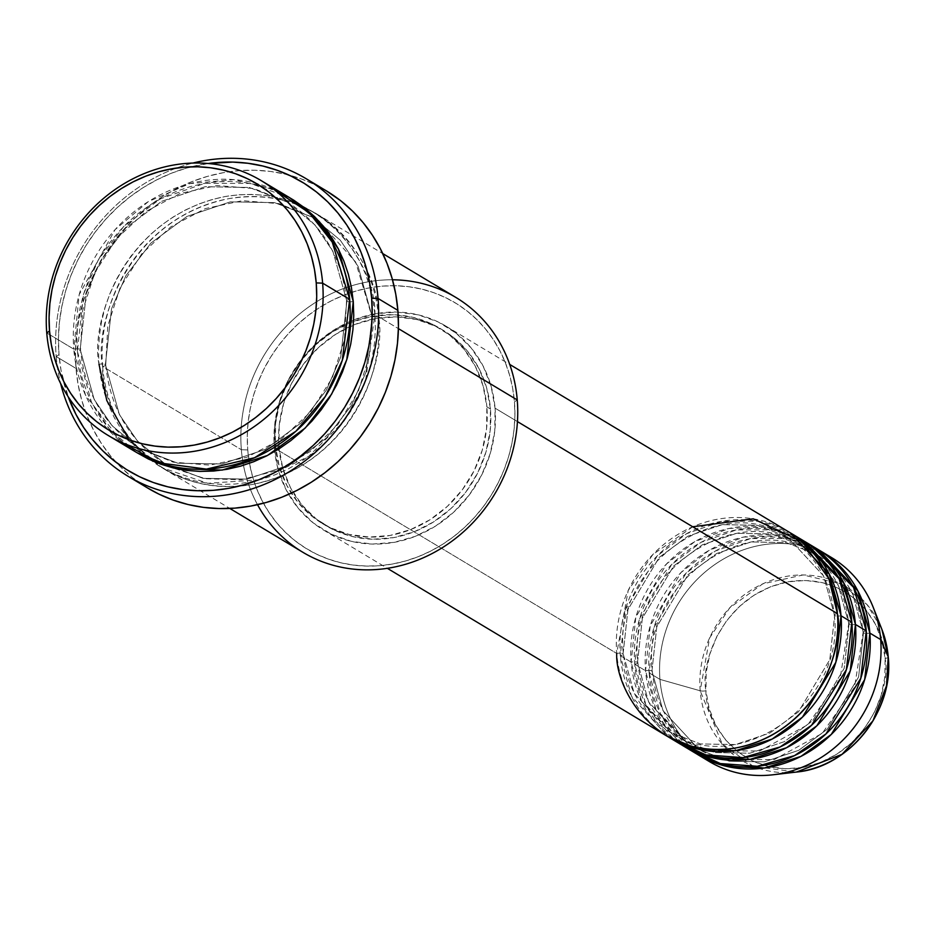 <?xml version="1.0" encoding="UTF-8"?>
<svg xmlns="http://www.w3.org/2000/svg" width="935" height="935" viewBox="0 0 935 935"><rect width="100%" height="100%" fill="white"/><g stroke="black" fill="none" stroke-linecap="round" stroke-linejoin="round"><path stroke-width="0.7" stroke-dasharray="4.67 3.51" d="M888.25 656.978A4.955 1.309 -4.7 0 1 885.118 658.462C886.485 630.669 854.309 571.133 787.913 581.827C721.715 595.057 700.128 664.282 705.96 690.778A4.955 1.309 -4.7 0 1 700.186 690.778L709.607 637.951L729.803 607.738L762.761 583.849L803.095 574.967L840.471 583.756L867.131 604.653L881.95 629.571A101.296 91.735 -59 0 0 772.626 579.922A101.296 91.735 -59 0 0 700.186 690.778L659.958 679.383A118.897 107.665 121 0 1 711.056 567.253A118.897 107.665 121 0 1 825.979 554.467M831.495 557.529A118.897 107.665 -59 0 0 713.826 565.231A118.897 107.665 -59 0 0 659.958 679.383L649.147 672.896A118.897 107.665 121 0 0 696.528 753.832L660.355 713.58L649.147 672.896A4.955 1.309 175.3 0 0 652.279 671.423A4.955 1.309 175.3 0 0 651.94 670.979L663.044 710.682L699.064 749.613L729.323 761.242L764.339 761.85L798.747 750.302L827.288 729.183L858.611 676.998L863.449 632.831A4.955 1.309 -4.7 0 1 863.11 632.387A4.955 1.309 -4.7 0 1 866.254 630.926A4.955 1.309 175.3 0 0 863.11 632.387A4.955 1.309 175.3 0 0 863.449 632.831L858.611 676.998L827.288 729.183L798.747 750.302L764.339 761.85L729.323 761.242L699.064 749.613L663.044 710.682L651.94 670.979A4.955 1.309 175.3 0 0 645.547 670.734L634.736 664.247A118.897 107.665 121 0 0 682.118 745.183L645.945 704.92L634.736 664.247A4.955 1.309 175.3 0 0 637.869 662.775A4.955 1.309 175.3 0 0 637.53 662.331L648.633 702.033L684.654 740.952L714.901 752.593L749.928 753.201L784.336 741.654L812.866 720.534L844.2 668.338L849.038 624.183A4.955 1.309 -4.7 0 1 848.699 623.738A4.955 1.309 -4.7 0 1 851.832 622.266A4.955 1.309 175.3 0 0 848.699 623.738A4.955 1.309 175.3 0 0 849.038 624.183L844.2 668.338L812.866 720.534L784.336 741.654L749.928 753.201L714.901 752.593L684.654 740.952L648.633 702.033L637.53 662.331A4.955 1.309 175.3 0 0 631.125 662.085L620.314 655.599A118.897 107.665 121 0 0 667.695 736.535L631.522 696.271L620.314 655.599A4.955 1.309 175.3 0 0 623.458 654.126A4.955 1.309 175.3 0 0 623.107 653.682L634.21 693.384L670.231 732.304L700.49 743.944L735.506 744.552L769.914 733.005L798.455 711.874L829.777 659.689L834.628 615.534A4.955 1.309 -4.7 0 1 834.277 615.09A4.955 1.309 -4.7 0 1 837.421 613.617A4.955 1.309 175.3 0 0 834.277 615.09A4.955 1.309 175.3 0 0 834.628 615.534L829.777 659.689L798.455 711.874L769.914 733.005L735.506 744.552L700.49 743.944L670.231 732.304L634.21 693.384L623.107 653.682A4.955 1.309 175.3 0 0 616.714 653.436L274.352 447.97A118.897 107.665 121 0 1 328.208 333.818A118.897 107.665 121 0 1 445.878 326.116A118.897 107.665 121 0 1 495.059 408.163L517.441 421.591L495.059 408.163L491.097 386.248L483.056 365.936L471.24 348.007L456.093 333.164L438.199 321.967L418.249 314.838L397.013 312.068L375.309 313.763L353.956 319.84L333.795 330.078L315.586 344.08L300.03 361.319L287.723 381.106L279.156 402.716L274.633 425.285L274.352 447.97L278.303 469.896L286.344 490.197L298.171 508.126L313.318 522.969L331.212 534.165L351.151 541.295L372.387 544.065L394.102 542.37L415.444 536.293L435.617 526.054L453.826 512.053L469.382 494.825L481.677 475.027L490.256 453.417L494.767 430.848L495.059 408.163A118.897 107.665 121 0 1 441.191 522.314A118.897 107.665 121 0 1 323.522 530.016A118.897 107.665 121 0 1 274.352 447.97L616.714 653.436A118.897 107.665 -59 0 0 665.884 735.471M788.24 531.583A118.897 107.665 -59 0 0 670.57 539.273A118.897 107.665 -59 0 0 616.714 653.436A4.955 1.309 -4.7 0 1 623.107 653.682L627.958 609.526L659.28 557.33L687.821 536.211L722.229 524.664L757.245 525.271L787.504 536.912L823.525 575.831L834.628 615.534A4.955 1.309 175.3 0 0 841.021 615.779A4.955 1.309 -4.7 0 1 834.628 615.534L823.525 575.831L787.504 536.912L757.245 525.271L722.229 524.664L687.821 536.211L659.28 557.33L627.958 609.526L623.107 653.682A4.955 1.309 -4.7 0 1 623.458 654.126A4.955 1.309 -4.7 0 1 620.314 655.599A118.897 107.665 121 0 1 673.247 542.101A118.897 107.665 121 0 1 790.04 532.681L758.297 521.227L721.937 521.262L686.489 533.745L657.235 555.881L625.235 609.936L620.314 655.599L631.125 662.085L641.597 701.262L675 740.707M802.662 540.231A118.897 107.665 -59 0 0 684.993 547.922A118.897 107.665 -59 0 0 631.125 662.085A4.955 1.309 -4.7 0 1 637.53 662.331L642.368 618.175L673.691 565.991L702.232 544.86L736.64 533.312L771.655 533.92L801.914 545.561L837.935 584.48L849.038 624.183A4.955 1.309 175.3 0 0 855.431 624.428A4.955 1.309 -4.7 0 1 849.038 624.183L837.935 584.48L801.914 545.561L771.655 533.92L736.64 533.312L702.232 544.86L673.691 565.991L642.368 618.175L637.53 662.331A4.955 1.309 -4.7 0 1 637.869 662.775A4.955 1.309 -4.7 0 1 634.736 664.247A118.897 107.665 121 0 1 687.669 550.75A118.897 107.665 121 0 1 804.451 541.33L772.719 529.876L736.348 529.911L700.899 542.394L671.657 564.53L639.657 618.596L634.736 664.247L645.547 670.734L656.019 709.91L689.411 749.356M817.073 548.88A118.897 107.665 -59 0 0 699.403 556.582A118.897 107.665 -59 0 0 645.547 670.734A4.955 1.309 -4.7 0 1 651.94 670.979L656.779 626.824L688.113 574.639L716.654 553.52L751.062 541.961L786.078 542.581L816.325 554.21L852.358 593.129L863.449 632.831A4.955 1.309 175.3 0 0 869.854 633.088A4.955 1.309 -4.7 0 1 863.449 632.831L852.358 593.129L816.325 554.21L786.078 542.581L751.062 541.961L716.654 553.52L688.113 574.639L656.779 626.824L651.94 670.979A4.955 1.309 -4.7 0 1 652.279 671.423A4.955 1.309 -4.7 0 1 649.147 672.896A118.897 107.665 121 0 1 702.08 559.399A118.897 107.665 121 0 1 818.861 549.979L787.13 538.537L750.758 538.56L715.31 551.042L686.068 573.178L654.068 627.245L649.147 672.896L659.958 679.383A118.897 107.665 -59 0 0 709.127 761.429M455.777 297.388A148.618 134.582 -59 0 0 308.69 307.007A148.618 134.582 -59 0 0 241.359 449.7L247.752 449.957A143.663 130.094 -59 0 0 249.493 463.304A143.663 130.094 -59 0 0 398.941 562.695A143.663 130.094 -59 0 0 514.437 401.851L514.916 415.502L514.098 429.258L511.994 442.98L508.64 456.537L504.047 469.802L498.273 482.647L491.378 494.931L483.418 506.56L474.466 517.417L464.625 527.387L453.966 536.374L442.617 544.31L430.673 551.101L418.249 556.676L405.474 561L392.455 564.027L379.329 565.722L366.228 566.061L353.255 565.067L340.562 562.718L328.255 559.06L316.462 554.116L305.289 547.933L294.841 540.582L285.233 532.12L276.538 522.642L268.859 512.228L262.256 500.985L256.798 489.017L252.532 476.441L249.516 463.374L247.752 449.957L247.284 436.306L248.102 422.55L250.206 408.829L253.56 395.271L258.154 382.006L263.915 369.161L270.823 356.878L278.782 345.249L287.735 334.391L297.575 324.422L308.223 315.434L319.583 307.498L331.528 300.708L343.951 295.133L356.726 290.808L369.746 287.781L382.871 286.087L395.973 285.748L408.934 286.753L421.638 289.09L433.945 292.748L445.738 297.692L456.911 303.875L467.36 311.226L476.967 319.688L485.662 329.167L493.341 339.58L499.944 350.824L505.403 362.792L509.668 375.367L512.684 388.434L514.437 401.851L517.242 399.946L514.437 401.851A143.663 130.094 -59 0 0 352.191 292.188A143.663 130.094 -59 0 0 247.752 449.957L241.359 449.7A148.618 134.582 121 0 1 392.501 279.787M56.193 356.527L58.987 354.622A168.44 152.534 121 0 1 208.166 163.496L186.755 168.031L171.771 173.092L157.197 179.637L143.195 187.596L129.883 196.899L117.401 207.441L105.854 219.129L95.37 231.857L86.032 245.484L77.944 259.895L71.177 274.948L65.801 290.505L61.862 306.4L59.396 322.481L58.438 338.61L58.987 354.622L61.044 370.353L68.185 396.744A168.44 152.534 121 0 1 58.987 354.622L56.193 356.527A173.384 157.022 121 0 1 192.926 163.052A173.384 157.022 -59 0 0 56.193 356.527L76.016 368.425L56.193 356.527A173.384 157.022 -59 0 0 60.623 383.502A173.384 157.022 121 0 1 56.193 356.527M288.19 196.817A148.618 134.582 -59 0 0 141.103 206.448A148.618 134.582 -59 0 0 73.783 349.141A4.955 1.309 -4.7 0 1 80.176 349.386L86.277 293.707L100.676 260.584L125.781 227.906L161.767 201.282L205.151 186.708L249.306 187.479L287.442 202.147L314.955 224.949L332.872 251.234L346.862 301.28A4.955 1.309 175.3 0 0 353.266 301.537A4.955 1.309 -4.7 0 1 346.862 301.28L332.872 251.234L314.955 224.949L287.442 202.147L249.306 187.479L205.151 186.708L161.767 201.282L125.781 227.906L100.676 260.584L86.277 293.707L80.176 349.386A4.955 1.309 -4.7 0 1 80.515 349.83A4.955 1.309 -4.7 0 1 77.383 351.303L79.195 365.188L82.327 378.698L86.733 391.707L92.378 404.084L99.203 415.724L107.151 426.489L116.15 436.294L126.096 445.048L137.059 452.762L109.465 429.212L91.49 402.342L77.383 351.303A4.955 1.309 175.3 0 0 80.515 349.83A4.955 1.309 175.3 0 0 80.176 349.386L94.178 399.444L112.095 425.729L139.595 448.519L177.744 463.199L221.899 463.959L265.283 449.396L301.257 422.772L326.373 390.082L340.761 356.971L346.862 301.28A4.955 1.309 -4.7 0 1 346.523 300.836A4.955 1.309 -4.7 0 1 349.655 299.375A4.955 1.309 175.3 0 0 346.523 300.836A4.955 1.309 175.3 0 0 346.862 301.28L340.761 356.971L326.373 390.082L301.257 422.772L265.283 449.396L221.899 463.959L177.744 463.199L139.595 448.519L112.095 425.729L94.178 399.444L80.176 349.386A4.955 1.309 175.3 0 0 73.783 349.141L85.529 395.236L122.251 442.699M102.605 366.438A4.955 1.309 175.3 0 0 105.749 364.977A4.955 1.309 175.3 0 0 105.41 364.533L119.399 414.579L137.316 440.864L164.817 463.667L202.965 478.334L247.12 479.106L290.505 464.543L326.49 437.907L351.595 405.229L365.994 372.107L372.095 316.427A4.955 1.309 175.3 0 0 378.488 316.673C387.476 357.474 354.236 464.076 252.298 484.447C150.044 500.915 100.501 409.238 102.605 366.438A148.618 134.582 121 0 1 169.936 223.745A148.618 134.582 121 0 1 317.023 214.127A148.618 134.582 121 0 1 378.488 316.673L398.415 328.629L378.488 316.673A148.618 134.582 121 0 1 311.168 459.377A148.618 134.582 121 0 1 164.069 468.996A148.618 134.582 121 0 1 102.605 366.438L241.359 449.7L102.605 366.438C93.629 325.649 126.868 219.035 228.806 198.676C331.06 182.208 380.603 273.885 378.488 316.673A4.955 1.309 -4.7 0 1 372.095 316.427L365.994 372.107L351.595 405.229L326.49 437.907L290.505 464.543L247.12 479.106L202.965 478.334L164.817 463.667L137.316 440.864L119.399 414.579L105.41 364.533A4.955 1.309 175.3 0 0 99.005 364.276L100.816 378.161L103.949 391.671L108.355 404.68L114 417.068L120.825 428.697L128.785 439.462L137.772 449.279L147.718 458.021L158.518 465.63L170.077 472.023L182.278 477.142L195.006 480.929L208.143 483.348L221.56 484.388L235.117 484.038L248.698 482.285L262.162 479.152L275.381 474.688L288.225 468.902L300.591 461.878L312.337 453.685L323.346 444.382L333.538 434.062L342.794 422.842L351.022 410.804L358.163 398.088L364.136 384.811L368.881 371.09L372.352 357.065L374.526 342.865L375.379 328.641L374.888 314.511A4.955 1.309 175.3 0 0 371.756 315.983A4.955 1.309 175.3 0 0 372.095 316.427A4.955 1.309 -4.7 0 1 371.756 315.983A4.955 1.309 -4.7 0 1 374.888 314.511L373.077 300.626L369.944 287.115L365.538 274.107L359.893 261.73L353.056 250.101L345.108 239.325L336.121 229.519L326.175 220.765L315.375 213.157L303.817 206.764L291.615 201.656L278.875 197.869L265.75 195.438L252.333 194.398L238.776 194.76L225.195 196.514L211.731 199.634L198.512 204.11L185.668 209.884L173.302 216.908L161.556 225.113L150.547 234.416L140.355 244.725L131.099 255.956L122.859 267.983L115.73 280.699L109.757 293.987L105.012 307.708L101.529 321.733L99.367 335.922L98.514 350.158L99.005 364.276A4.955 1.309 -4.7 0 1 105.41 364.533L111.51 308.854L125.898 275.731L151.002 243.042L186.988 216.417L230.372 201.855L274.528 202.626L312.676 217.294L340.176 240.085L358.093 266.37L372.095 316.427L358.093 266.37L340.176 240.085L312.676 217.294L274.528 202.626L230.372 201.855L186.988 216.417L151.002 243.042L125.898 275.731L111.51 308.854L105.41 364.533A4.955 1.309 -4.7 0 1 105.749 364.977A4.955 1.309 -4.7 0 1 102.605 366.438M128.995 439.719L161.907 467.675L207.78 483.301L260.199 479.702L308.573 456.479L344.431 420.621L365.48 381.293L374.888 314.511C376.992 271.723 327.46 180.046 225.195 196.514C123.256 216.873 90.029 323.487 99.005 364.276M486.854 406.83L490.454 408.992A113.941 103.177 -59 0 0 443.33 330.371A113.941 103.177 -59 0 0 353.337 325.111A113.941 103.177 -59 0 0 278.946 447.14L275.346 444.978A113.941 103.177 121 0 1 353.57 321.441A113.941 103.177 121 0 1 439.731 328.208A113.941 103.177 121 0 1 486.854 406.83L483.068 385.828L475.354 366.356L464.029 349.187L449.513 334.952L432.367 324.223L413.247 317.397L392.899 314.744L372.095 316.357L351.63 322.189L332.311 331.995L314.861 345.424L299.948 361.938L288.167 380.907L279.951 401.606L275.615 423.239L275.346 444.978L279.133 465.981L286.846 485.452L298.171 502.621L312.687 516.856L329.833 527.585L348.954 534.411L369.302 537.064L390.105 535.451L410.558 529.619L429.89 519.813L447.339 506.396L462.252 489.882L474.033 470.901L482.25 450.202L486.574 428.569L486.854 406.83A113.941 103.177 121 0 1 435.231 516.225A113.941 103.177 121 0 1 322.47 523.6A113.941 103.177 121 0 1 275.965 450.752A113.941 103.177 121 0 1 275.346 444.978L278.946 447.14A113.941 103.177 -59 0 0 326.07 525.762A113.941 103.177 -59 0 0 438.842 518.387A113.941 103.177 -59 0 0 490.454 408.992L486.854 406.83M326.163 190.728A173.384 157.022 -59 0 0 154.567 201.948A173.384 157.022 -59 0 0 76.016 368.425A173.384 157.022 -59 0 0 147.73 488.07M274.154 189.595L233.808 179.602L189.747 183.622L148.361 201.586L115.063 229.659L79.171 294.689L73.783 349.141L46.75 332.918L73.783 349.141A148.618 134.582 -59 0 0 135.248 451.687M811.568 545.806L779.556 535.743L743.582 537.087L709.057 550.376L680.867 572.676L650.211 625.924L645.547 670.734A118.897 107.665 -59 0 0 694.717 752.769M703.833 758.004A118.897 107.665 121 0 1 659.958 679.383L700.186 690.778A101.296 91.735 -59 0 0 796.445 772.053L753.329 766.314L722.288 744.143L700.186 690.778A4.955 1.309 175.3 0 0 705.96 690.778L709.174 708.566L715.696 725.057L725.291 739.597L737.598 751.658L752.114 760.739L768.301 766.525L785.54 768.769L803.165 767.401L820.498 762.469L836.86 754.159L851.645 742.787L864.267 728.797L874.26 712.727L881.214 695.196L884.884 676.87L885.118 658.462L881.904 640.674L875.382 624.183L865.775 609.632L853.48 597.582L838.964 588.489L822.765 582.715L805.538 580.46L787.913 581.827L770.58 586.759L754.206 595.081L739.433 606.441L726.799 620.431L716.818 636.501L709.864 654.033L706.194 672.358L705.96 690.778C704.593 718.571 736.757 778.095 803.165 767.401C869.363 754.183 890.95 684.946 885.118 658.462A4.955 1.309 175.3 0 0 888.238 657.095M77.383 351.303L76.892 337.173L77.745 322.949L79.907 308.749L83.39 294.724L88.135 281.003L94.108 267.726L101.237 255.01L109.477 242.983L118.733 231.751L128.925 221.443L139.934 212.14L151.68 203.935L164.034 196.911L176.89 191.137L190.109 186.661L203.573 183.529L217.154 181.787L230.711 181.425L244.128 182.465L257.254 184.885L269.993 188.671L289.99 197.916L250.358 183.435L204.858 183.307L160.423 198.804L123.736 226.457L98.198 260.117L83.566 294.128L77.383 351.303M147.636 488.012L132.84 477.797L121.234 467.593L110.751 456.151L101.483 443.576L93.512 430.007L86.92 415.561L81.777 400.39L78.131 384.624L76.016 368.425L75.443 351.946L76.436 335.349L78.961 318.788L83.016 302.426L88.556 286.414L95.522 270.916L103.855 256.085L113.462 242.048L124.261 228.946L136.148 216.92L148.992 206.062L162.702 196.49L177.112 188.297L192.107 181.565L207.535 176.341L223.243 172.694L239.079 170.649L254.904 170.24L270.542 171.444L285.865 174.272L300.719 178.69L314.955 184.662L326.07 190.67M257.522 504.701A148.618 134.582 121 0 1 243.486 465.303A148.618 134.582 121 0 1 241.359 449.7A148.618 134.582 -59 0 0 243.486 465.303A148.618 134.582 -59 0 0 302.823 552.258M278.946 447.14L279.226 425.402L283.55 403.768L291.767 383.069L303.559 364.101L318.461 347.586L335.91 334.157L355.242 324.351L375.695 318.519L396.498 316.907L416.858 319.56L435.967 326.385L453.113 337.114L467.629 351.35L478.965 368.519L486.667 387.99L490.454 408.992L490.185 430.731L485.849 452.365L477.633 473.063L465.852 492.044L450.95 508.558L433.489 521.975L414.17 531.781L393.705 537.613L372.901 539.226L352.553 536.573L333.433 529.748L316.287 519.019L301.771 504.783L290.446 487.614L282.732 468.143L278.946 447.14M797.146 537.158L765.134 527.095L729.171 528.439L694.647 541.716L666.456 564.015L635.8 617.275L631.125 662.085A118.897 107.665 -59 0 0 680.306 744.12M692.718 526.779L652.829 554.548L628.226 590.417L616.714 653.436M834.277 615.113C845.894 702.454 738.276 778.832 670.231 732.304C642.661 714.878 627.058 688.814 623.458 654.103C611.841 566.762 719.459 490.384 787.504 536.912C815.075 554.338 830.677 580.401 834.277 615.113M698.726 747.86L684.654 740.952C657.071 723.526 641.48 697.463 637.869 662.751C626.251 575.411 733.881 499.033 801.914 545.561C829.497 562.987 845.088 589.05 848.699 623.762L840.121 678.529L807.84 724.707L759.804 750.922L707.853 750.887M713.136 756.508L699.064 749.613C671.494 732.175 655.891 706.112 652.279 671.412C640.662 584.071 748.292 507.682 816.325 554.21C843.908 571.636 859.499 597.71 863.11 632.411L854.543 687.178L822.251 733.356L774.215 759.582L722.264 759.536M346.523 300.86L344.466 340.001L332.17 378.009L310.572 411.914L281.377 439.029L246.898 457.238L209.861 465.139L173.139 462.147L139.595 448.519C104.767 426.5 85.073 393.6 80.515 349.819L82.572 310.677L94.879 272.669L116.466 238.764L145.661 211.649L180.139 193.44L217.189 185.539L253.899 188.531L287.442 202.147C322.283 224.178 341.976 257.078 346.523 300.86M105.749 364.954C110.295 408.735 129.988 441.636 164.817 463.667L171.9 467.582L205.373 478.72L241.335 479.713L277.157 470.434L310.175 451.558L337.921 424.443L358.339 391.11L369.898 354.049L371.756 316.007L355.662 262.057L319.466 221.689L312.676 217.294L279.133 203.666L242.41 200.674L205.361 208.575L170.883 226.784L141.699 253.899L120.101 287.805L107.805 325.824L105.749 364.954M445.878 326.116L509.715 364.428M439.731 328.208L443.33 330.371M317.023 214.127L382.766 253.584M164.069 468.996L229.823 508.441M322.47 523.6L326.07 525.762M323.522 530.016L387.359 568.328"/><path stroke-width="1.4" d="M825.979 554.467A118.897 107.665 121 0 1 873.302 607.551L881.95 629.571L888.215 656.861A4.955 1.309 -4.7 0 1 888.25 656.978A4.955 1.309 175.3 0 0 888.215 656.861A101.296 91.735 -59 0 0 881.95 629.571L888.25 656.978C894.152 710.939 849.214 767.413 796.445 772.053A101.296 91.735 -59 0 0 888.215 656.861L880.665 639.575L888.215 656.861L886.509 685.764L872.963 720.838L842.026 754.335L796.445 772.053L772.941 774.788A118.897 107.665 121 0 1 703.833 758.004M616.714 653.436C615.031 687.669 654.652 761.008 736.464 747.836C818.008 731.544 844.597 646.26 837.421 613.617A118.897 107.665 -59 0 0 788.24 531.583L509.715 364.428M791.851 533.745A118.897 107.665 121 0 0 790.04 532.681L829.064 573.622L841.021 615.779L835.843 662.296L802.452 717.145L772.135 739.071L735.775 750.688L699.076 749.367L667.695 736.535A118.897 107.665 121 0 0 669.495 737.633L680.306 744.12A118.897 107.665 -59 0 0 797.976 736.429A118.897 107.665 -59 0 0 851.832 622.266A118.897 107.665 -59 0 0 802.662 540.231L791.851 533.745A118.897 107.665 121 0 1 841.021 615.779L851.832 622.266L841.021 615.779A118.897 107.665 121 0 1 787.165 729.943A118.897 107.665 121 0 1 669.495 737.633M675 740.707L705.948 754.907L742.904 757.619L780.129 746.96L811.533 725.291L846.374 669.659L851.832 622.266L839.092 578.648L797.146 537.158M806.262 542.394A118.897 107.665 121 0 0 804.451 541.33L843.475 582.271L855.431 624.428L850.254 670.944L816.863 725.794L786.545 747.731L750.197 759.337L713.499 758.016L682.118 745.183A118.897 107.665 121 0 0 683.906 746.282L694.717 752.769A118.897 107.665 -59 0 0 812.386 745.078A118.897 107.665 -59 0 0 866.254 630.926A118.897 107.665 -59 0 0 817.073 548.88L806.262 542.394A118.897 107.665 121 0 1 855.431 624.428L866.254 630.926L855.431 624.428A118.897 107.665 121 0 1 801.576 738.592A118.897 107.665 121 0 1 683.906 746.282M689.411 749.356L720.359 763.556L757.315 766.268L794.551 755.609L825.956 733.94L860.796 678.307L866.254 630.926L853.515 587.297L811.568 545.806M820.685 551.042A118.897 107.665 121 0 0 818.861 549.979L857.886 590.92L869.854 633.088L864.676 679.593L831.273 734.442L800.956 756.38L764.608 767.986L727.909 766.665L696.528 753.832A118.897 107.665 121 0 0 698.316 754.942L709.127 761.429A118.897 107.665 -59 0 0 826.797 753.727A118.897 107.665 -59 0 0 880.665 639.575A118.897 107.665 -59 0 0 831.495 557.529L820.685 551.042A118.897 107.665 121 0 1 869.854 633.088L880.665 639.575L869.854 633.088A118.897 107.665 121 0 1 815.986 747.24A118.897 107.665 121 0 1 698.316 754.942M122.251 442.699L159.932 462.989L206.436 469.113L254.554 457.729L295.904 431.257L325.31 396.452L342.303 360.291L349.655 299.375L322.633 283.153A148.618 134.582 121 0 1 255.302 425.846A148.618 134.582 121 0 1 108.215 435.465A148.618 134.582 121 0 1 46.75 332.918L49.543 331.013A143.663 130.094 121 0 1 171.537 168.838A143.663 130.094 121 0 1 316.229 282.908L322.633 283.153A148.618 134.582 -59 0 0 172.94 165.156A148.618 134.582 -59 0 0 46.75 332.918A148.618 134.582 121 0 1 114.082 190.226A148.618 134.582 121 0 1 261.169 180.607A148.618 134.582 121 0 1 322.633 283.153L349.655 299.375A148.618 134.582 -59 0 0 288.19 196.817L261.169 180.607M392.501 279.787A148.618 134.582 121 0 1 517.242 399.946A148.618 134.582 -59 0 0 455.777 297.388L382.766 253.584M127.908 476.172A173.384 157.022 121 0 1 60.623 383.502A173.384 157.022 -59 0 0 244.035 491.249A173.384 157.022 -59 0 0 378.056 298.475A173.384 157.022 121 0 1 299.504 464.952A173.384 157.022 121 0 1 127.908 476.172L147.73 488.07A173.384 157.022 -59 0 0 319.326 476.85A173.384 157.022 -59 0 0 397.878 310.373L378.056 298.475L371.651 298.218A168.44 152.534 121 0 1 249.528 483.091A168.44 152.534 121 0 1 68.185 396.744L75.98 414.439L83.729 427.622L92.729 439.836L102.92 450.95L114.199 460.861L126.435 469.487L139.537 476.733L153.375 482.53L167.797 486.819L182.687 489.566L197.881 490.746L213.25 490.337L228.643 488.362L243.895 484.809L258.878 479.748L273.441 473.203L287.454 465.244L300.754 455.941L313.248 445.399L324.796 433.711L335.279 420.984L344.618 407.356L352.705 392.945L359.472 377.892L364.849 362.336L368.787 346.441L371.253 330.359L372.212 314.23L371.651 298.218L369.594 282.487L366.052 267.165L361.062 252.427L354.657 238.402L346.92 225.218L337.909 213.005L327.729 201.89L316.451 191.979L304.202 183.353L291.112 176.107L277.274 170.31L262.852 166.021L247.962 163.274L232.768 162.094L208.166 163.496A168.44 152.534 121 0 1 371.651 298.218L378.056 298.475A173.384 157.022 -59 0 0 192.926 163.052A173.384 157.022 121 0 1 306.341 178.83A173.384 157.022 121 0 1 378.056 298.475L397.878 310.373A173.384 157.022 -59 0 0 326.163 190.728L306.341 178.83M136.896 452.657L148.455 459.05L160.656 464.157L173.384 467.956L186.521 470.375L199.938 471.415L213.496 471.053L227.065 469.3L240.529 466.179L253.759 461.703L266.604 455.929L278.969 448.905L290.703 440.701L301.725 431.397L311.916 421.089L321.173 409.857L329.4 397.831L336.542 385.115L342.514 371.838L347.259 358.117L350.73 344.092L352.904 329.891L353.746 315.668L353.266 301.537L338.412 249.014L319.302 221.525L289.99 197.916L293.754 200.183L304.553 207.792L314.499 216.546L323.487 226.352L331.434 237.116L338.271 248.757L343.916 261.134L348.323 274.142L351.443 287.653L353.266 301.537L346.815 359.566L331.668 394.079L305.254 428.031L267.492 455.474L222.168 470.095L176.329 468.622L137.059 452.762M99.005 364.276L106.8 400.554L128.995 439.719M517.441 421.591L837.421 613.617L517.441 421.591M398.415 328.629L517.242 399.946L398.415 328.629M873.302 607.551A118.897 107.665 121 0 1 880.665 639.575A118.897 107.665 121 0 1 772.941 774.788M49.543 331.013L51.296 344.431L54.323 357.497L58.589 370.061L64.047 382.029L70.639 393.273L78.33 403.686L87.013 413.176L96.632 421.627L107.081 428.99L118.254 435.161L130.047 440.104L142.354 443.774L155.046 446.112L168.008 447.117L181.121 446.766L194.246 445.083L207.254 442.056L220.041 437.732L232.464 432.145L244.409 425.355L255.758 417.431L266.417 408.443L276.257 398.462L285.21 387.616L293.169 375.987L300.065 363.692L305.839 350.859L310.432 337.593L313.786 324.036L315.89 310.315L316.708 296.559L316.229 282.908L314.476 269.479L311.449 256.424L307.194 243.848L301.736 231.88L295.133 220.637L287.454 210.223L278.759 200.733L269.151 192.283L258.703 184.931L247.53 178.749L235.737 173.805L223.43 170.147L210.726 167.797L197.764 166.792L184.662 167.143L171.537 168.838L158.518 171.853L145.743 176.177L133.319 181.764L121.375 188.554L110.014 196.479L99.367 205.478L89.515 215.447L80.574 226.293L72.614 237.922L65.707 250.218L59.934 263.062L55.352 276.316L51.986 289.873L49.894 303.594L49.076 317.351L49.543 331.013L46.75 332.918A148.618 134.582 -59 0 0 196.444 450.927A148.618 134.582 -59 0 0 322.633 283.153L316.229 282.908A143.663 130.094 121 0 1 194.246 445.083A143.663 130.094 121 0 1 49.543 331.013M108.215 435.465L135.248 451.687A148.618 134.582 -59 0 0 282.335 442.068A148.618 134.582 -59 0 0 349.655 299.375L332.241 242.13L309.263 212.806L274.154 189.595M326.07 190.67L341.053 200.99L352.647 211.205L363.142 222.647L372.41 235.211L380.381 248.78L386.973 263.226L392.116 278.408L395.762 294.163L397.878 310.373L398.45 326.841L397.457 343.449L394.921 360.01L390.877 376.373L385.337 392.373L378.371 407.87L370.038 422.714L360.431 436.75L349.632 449.84L337.745 461.878L324.901 472.724L311.191 482.296L296.781 490.489L281.786 497.233L266.358 502.446L250.65 506.092L234.814 508.137L218.989 508.558L203.351 507.343L188.017 504.514L173.174 500.096L158.938 494.124L147.636 488.012M229.823 508.441L302.823 552.258A148.618 134.582 -59 0 0 449.91 542.639A148.618 134.582 -59 0 0 517.242 399.946A148.618 134.582 121 0 1 418.938 559.633A148.618 134.582 121 0 1 257.522 504.701M387.359 568.328L665.884 735.471A118.897 107.665 -59 0 0 783.553 727.781A118.897 107.665 -59 0 0 837.421 613.617L828.796 578.531L802.37 541.879L753.248 518.82L692.718 526.779M707.853 750.887L698.726 747.86M722.264 759.536L713.136 756.508"/></g></svg>
